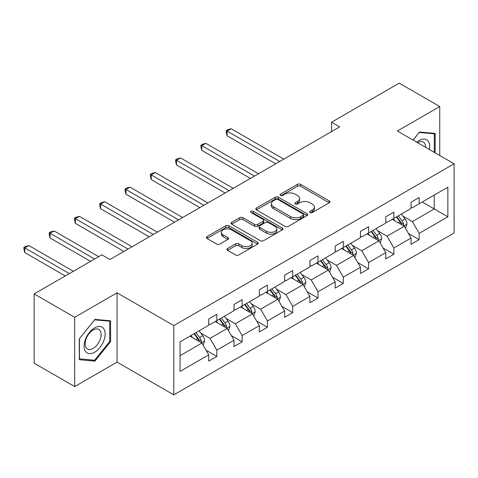 <?xml version="1.0" encoding="UTF-8"?>
<svg xmlns="http://www.w3.org/2000/svg" width="478" height="478" viewBox="0 0 478 478"><rect width="100%" height="100%" fill="white"/><g stroke="black" fill="none" stroke-linecap="round" stroke-linejoin="round"><path stroke-width="0.72" d="M310.108 212.519A1.577 0.908 0 0 0 312.337 212.519L329.24 202.756A2.253 1.297 0 0 0 329.904 201.836A2.253 1.297 0 0 0 329.24 200.915L300.602 184.383A2.253 1.297 0 0 0 297.418 184.383L280.508 194.14A1.577 0.908 0 0 0 280.048 194.785A1.577 0.908 0 0 0 280.508 195.43A1.577 0.908 0 0 0 282.737 195.43L284.924 194.164A7.2 4.159 0 0 1 295.111 194.164L297.495 195.544A7.2 4.159 0 0 1 299.604 198.484A7.2 4.159 0 0 1 297.495 201.423L295.308 202.684A1.577 0.908 0 0 0 294.848 203.329A1.577 0.908 0 0 0 295.308 203.975A1.577 0.908 0 0 0 297.537 203.975L299.724 202.708A7.2 4.159 0 0 1 309.911 202.708L312.295 204.088A7.2 4.159 0 0 1 314.405 207.028A7.2 4.159 0 0 1 312.295 209.967L310.108 211.228A1.577 0.908 0 0 0 309.648 211.874A1.577 0.908 0 0 0 310.108 212.519L310.108 211.228M227.564 248.506A2.253 1.297 0 0 0 226.901 249.426A2.253 1.297 0 0 0 227.564 250.341L235.6 254.983A2.253 1.297 0 0 0 238.779 254.983L257.558 244.144A2.253 1.297 0 0 0 258.216 243.224A2.253 1.297 0 0 0 257.558 242.304L228.914 225.765A2.253 1.297 0 0 0 225.73 225.765L206.956 236.61A2.253 1.297 0 0 0 206.299 237.53A2.253 1.297 0 0 0 206.956 238.444L216.659 244.049A2.253 1.297 0 0 0 219.844 244.049L227.881 239.412A2.253 1.297 0 0 0 228.538 238.492A2.253 1.297 0 0 0 227.881 237.572L223.065 234.794A6.017 3.477 0 0 1 221.302 232.338A6.017 3.477 0 0 1 225.019 229.123A6.017 3.477 0 0 1 231.579 229.882L250.436 240.769A6.017 3.477 0 0 1 252.199 243.224A6.017 3.477 0 0 1 248.482 246.433A6.017 3.477 0 0 1 241.922 245.68L238.779 243.864A2.253 1.297 0 0 0 235.6 243.864L227.564 248.506L227.564 250.341M117.068 292.841L74.676 317.314L34.147 293.916L34.147 363.178L74.676 386.577L117.068 362.103L173.807 394.858L173.807 325.596L117.068 292.841L117.068 362.103M439.754 155.487L439.754 106.54L397.361 131.014L454.1 163.775L173.807 325.596M439.754 106.54L399.226 83.142L331.541 122.219L331.541 131.575M34.147 293.916L101.826 254.84L109.934 259.518L339.649 126.897L331.541 122.219M285.085 226.411A2.253 1.297 0 0 0 288.27 226.411L307.043 215.572A2.253 1.297 0 0 0 307.707 214.652A2.253 1.297 0 0 0 307.043 213.732L278.405 197.199A2.253 1.297 0 0 0 275.22 197.199L256.441 208.038A2.253 1.297 0 0 0 255.784 208.958A2.253 1.297 0 0 0 256.441 209.872L285.085 226.411M251.583 212.853A1.577 0.908 0 0 1 253.179 213.08L253.179 211.204L282.301 228.018A2.253 1.297 0 0 1 282.958 228.938A2.253 1.297 0 0 1 282.301 229.858L263.521 240.697A2.253 1.297 0 0 1 260.343 240.697L231.699 224.158L231.699 222.324A2.253 1.297 0 0 0 231.041 223.244A2.253 1.297 0 0 0 231.699 224.158M231.699 222.324L239.735 217.681A2.253 1.297 0 0 1 242.92 217.681L254.535 224.391A2.253 1.297 0 0 0 257.714 224.391L263.049 221.314A2.253 1.297 0 0 0 263.707 220.394A2.253 1.297 0 0 0 263.049 219.474L250.956 212.495A1.577 0.908 0 0 1 250.49 211.85A1.577 0.908 0 0 1 251.464 211.007A1.577 0.908 0 0 1 253.179 211.204M74.676 317.314L74.676 386.577M180.045 341.836L208.743 325.273L208.743 318.999L216.845 314.321L216.845 320.589L234.029 310.67L234.029 304.402L242.137 299.718L242.137 305.992L259.321 296.067L259.321 289.799L267.429 285.121L267.429 291.389L284.613 281.47L284.613 275.197L292.715 270.518L292.715 276.786L309.899 266.867L309.899 260.6L318.007 255.915L318.007 262.189L335.192 252.264L335.192 245.997L343.294 241.318L343.294 247.586L360.478 237.668L360.478 231.394L368.586 226.715L368.586 232.989L385.77 223.065L385.77 216.797L393.872 212.113L393.872 218.386L411.056 208.462L411.056 202.194L419.164 197.516L419.164 203.783L447.856 187.221L447.856 216.797L419.164 233.36L419.164 239.633L411.056 244.312L411.056 238.038L393.872 247.963L393.872 254.23L385.77 258.915L385.77 252.641L368.586 262.565L368.586 268.833L360.478 273.512L360.478 267.244L343.294 277.162L343.294 283.436L335.192 288.115L335.192 281.841L318.007 291.765L318.007 298.033L309.899 302.717L309.899 296.444L292.715 306.368L292.715 312.636L284.613 317.314L284.613 311.047L267.429 320.965L267.429 327.239L259.321 331.917L259.321 325.643L242.137 335.568L242.137 341.836L234.029 346.52L234.029 340.246L216.845 350.171L216.845 356.439L208.743 361.117L208.743 354.849L180.045 371.412L180.045 341.836M173.807 394.858L454.1 233.031L454.1 163.775M215.225 321.527L227.223 328.452L210.039 338.376L200.652 332.957M210.039 338.376L216.845 350.171M227.223 328.452L234.029 340.246M208.743 323.773L210.039 324.52L216.845 320.589M240.518 306.924L252.509 313.855L235.325 323.773L225.945 318.354M235.325 323.773L242.137 335.568M252.509 313.855L259.321 325.643M234.029 309.17L235.325 309.923L242.137 305.992M265.804 292.327L277.802 299.252L260.618 309.17L251.237 303.757M260.618 309.17L267.429 320.965M277.802 299.252L284.613 311.047M259.321 294.573L260.618 295.32L267.429 291.389M291.096 277.724L303.094 284.649L285.91 294.573L276.523 289.154M285.91 294.573L292.715 306.368M303.094 284.649L309.899 296.444M284.613 279.971L285.91 280.717L292.715 276.786M316.382 263.127L328.38 270.052L311.196 279.971L301.815 274.551M311.196 279.971L318.007 291.765M328.38 270.052L335.192 281.841M309.899 265.368L311.196 266.121L318.007 262.189M341.674 248.524L353.672 255.449L336.488 265.368L327.101 259.954M336.488 265.368L343.294 277.162M353.672 255.449L360.478 267.244M335.192 250.771L336.488 251.518L343.294 247.586M366.967 233.921L378.958 240.846L361.774 250.771L352.394 245.351M361.774 250.771L368.586 262.565M378.958 240.846L385.77 252.641M360.478 236.168L361.774 236.915L368.586 232.989M392.253 219.324L404.251 226.249L387.066 236.168L377.686 230.755M387.066 236.168L393.872 247.963M404.251 226.249L411.056 238.038M385.77 221.565L387.066 222.318L393.872 218.386M422.247 202.009L434.239 208.934L412.359 221.571L402.972 216.152M412.359 221.571L419.164 233.36M447.856 216.797L434.239 208.934L434.239 195.078L447.856 187.221M411.056 206.968L412.359 207.715L419.164 203.783M180.045 355.692L201.931 343.055L189.933 336.13M201.931 343.055L208.743 354.849M408.385 233.407L419.164 239.633M383.093 248.01L393.872 254.23M357.807 262.607L368.586 268.833M332.515 277.21L343.294 283.436M307.223 291.813L318.007 298.033M281.936 306.41L292.715 312.636M256.644 321.013L267.429 327.239M231.358 335.616L242.137 341.836M206.066 350.213L216.845 356.439M435.135 152.823L435.135 133.41L419.487 132.012L413.022 140.054M110.579 341.645L110.579 320.786L94.937 319.388L79.294 338.848L79.294 359.707L94.937 361.105L110.579 341.645L109.773 341.178M310.736 212.74L312.295 211.838A7.2 4.159 0 0 0 314.405 208.898L314.405 207.028M299.604 198.484L299.604 200.354A7.2 4.159 0 0 1 297.495 203.293L295.942 204.196M329.211 202.774L300.602 186.253A2.253 1.297 0 0 0 297.418 186.253L281.142 195.651M307.013 215.59L278.405 199.069A2.253 1.297 0 0 0 275.22 199.069L256.471 209.89M303.064 215.297A1.577 0.908 0 0 0 303.53 214.652A1.577 0.908 0 0 0 303.064 214.007L277.927 199.493A1.577 0.908 0 0 0 275.698 199.493L273.392 200.826A7.2 4.159 0 0 0 271.283 203.765A7.2 4.159 0 0 0 273.392 206.705L290.576 216.63A7.2 4.159 0 0 0 300.758 216.63L303.064 215.297L303.064 217.167A1.577 0.908 0 0 0 303.53 216.522L303.53 214.652M271.283 203.765L271.283 205.636A7.2 4.159 0 0 0 273.392 208.575L273.392 206.705M303.064 217.167L300.758 218.5A7.2 4.159 0 0 1 290.576 218.5L273.392 208.575M231.728 224.176L239.735 219.557L239.735 217.681M263.707 220.394L263.707 222.264A2.253 1.297 0 0 1 263.049 223.184L257.714 226.261A2.253 1.297 0 0 1 254.535 226.261L242.92 219.557A2.253 1.297 0 0 0 239.735 219.557M253.179 213.08L282.271 229.876M266.587 231.352A6.017 3.477 0 0 0 273.147 232.105A6.017 3.477 0 0 0 276.864 228.89A6.017 3.477 0 0 0 275.101 226.435L268.457 222.599A2.253 1.297 0 0 0 265.272 222.599L259.942 225.676A2.253 1.297 0 0 0 259.285 226.596A2.253 1.297 0 0 0 259.942 227.516L266.587 231.352L266.587 233.222A6.017 3.477 0 0 0 273.147 233.975A6.017 3.477 0 0 0 276.864 230.766L276.864 228.89M259.285 226.596L259.285 228.466A2.253 1.297 0 0 0 259.942 229.386L259.942 227.516M266.587 233.222L259.942 229.386M252.199 243.224L252.199 245.095A6.017 3.477 0 0 1 248.482 248.309A6.017 3.477 0 0 1 241.922 247.55L238.779 245.74A2.253 1.297 0 0 0 235.6 245.74L227.594 250.358M221.302 232.338L221.302 234.208A6.017 3.477 0 0 0 223.065 236.664L223.065 234.794M227.851 239.43L223.065 236.664M257.528 244.156L228.914 227.642A2.253 1.297 0 0 0 225.73 227.642L206.986 238.462M93.288 360.149L94.937 361.105M405.481 228.382L406.975 224.074A6.077 3.507 -120 0 0 405.033 218.9L401.395 214.042M394.87 220.83L393.286 218.721M283.801 159.138L231.161 128.749L227.11 131.091L227.11 135.77L275.692 163.817M403.354 225.73L403.695 224.337A6.077 3.507 -120 0 0 401.956 220.681L398.311 215.823M396.794 216.701L400.797 222.049A3.095 1.787 60 0 1 401.359 222.987L403.695 224.337M396.37 216.946L400.008 221.804A6.077 3.507 60 0 1 401.52 224.672M227.11 135.77L226.219 132.448L226.219 130.578L279.75 161.48M226.219 130.578L227.839 129.64L231.161 128.749M380.195 242.985L381.683 238.677A6.077 3.507 -120 0 0 379.747 233.503L376.102 228.645M369.578 235.433L368 233.324M258.508 173.741L205.875 143.352L201.818 145.688L201.818 150.373L250.406 178.419M378.062 240.332L378.403 238.934A6.077 3.507 -120 0 0 376.664 235.284L373.025 230.426M371.502 231.304L375.511 236.652A3.095 1.787 60 0 1 376.072 237.59L378.403 238.934M371.077 231.549L374.716 236.407A6.077 3.507 60 0 1 376.234 239.275M201.818 150.373L200.927 147.045L200.927 145.175L254.457 176.083M200.927 145.175L202.547 144.242L205.875 143.352M354.903 257.582L356.391 253.28A6.077 3.507 -120 0 0 354.455 248.106L350.816 243.248M344.285 250.03L342.708 247.927M233.222 188.344L180.582 157.949L176.531 160.291L176.531 164.97L225.114 193.022M352.776 254.929L353.117 253.537A6.077 3.507 -120 0 0 351.372 249.88L347.733 245.023M346.215 245.901L350.219 251.249A3.095 1.787 60 0 1 350.78 252.193L353.117 253.537M345.791 246.146L349.43 251.004A6.077 3.507 60 0 1 350.942 253.872M176.531 164.97L175.635 161.648L175.635 159.777L229.165 190.68M175.635 159.777L177.26 158.839L180.582 157.949M429.423 149.524A14.902 8.604 120 0 0 416.768 142.217M425.665 147.355A11.281 6.513 120 0 0 423.329 142.056A11.281 6.513 120 0 0 417.575 142.683M413.052 140.072L419.164 132.472L434.323 133.828L434.323 152.357M433.319 133.248L434.323 133.828M103.738 340.874A14.902 8.604 120 0 0 99.884 326.48A14.902 8.604 120 0 0 85.49 339.243A14.902 8.604 120 0 0 89.344 353.636A14.902 8.604 120 0 0 103.738 340.874M100.045 339.822A11.281 6.513 120 0 0 98.779 329.438A11.281 6.513 120 0 0 86.225 338.591A11.281 6.513 120 0 0 87.492 348.976A11.281 6.513 120 0 0 100.045 339.822M79.456 358.918L79.456 338.705L94.614 319.848L109.773 321.204L109.773 341.411L94.614 360.269L79.294 358.823M108.769 320.624L109.773 321.204M329.611 272.185L331.105 267.877A6.077 3.507 -120 0 0 329.163 262.703L325.524 257.845M318.999 264.633L317.422 262.524M207.93 202.941L155.29 172.552L151.239 174.894L151.239 179.573L199.822 207.619M327.484 269.532L327.824 268.14A6.077 3.507 -120 0 0 326.086 264.483L322.447 259.626M320.923 260.504L324.926 265.852A3.095 1.787 60 0 1 325.494 266.79L327.824 268.14M320.499 260.749L324.138 265.607A6.077 3.507 60 0 1 325.655 268.475M151.239 179.573L150.349 176.251L150.349 174.38L203.879 205.283M150.349 174.38L151.968 173.442L155.29 172.552M304.325 286.788L305.812 282.48A6.077 3.507 -120 0 0 303.877 277.306L300.238 272.448M293.707 279.236L292.13 277.126M182.638 217.544L130.004 187.155L125.953 189.491L125.953 194.176L174.536 222.222M302.192 284.135L302.532 282.737A6.077 3.507 -120 0 0 300.793 279.086L297.155 274.229M295.631 275.107L299.64 280.455A3.095 1.787 60 0 1 300.202 281.393L302.532 282.737M295.213 275.346L298.852 280.21A6.077 3.507 60 0 1 300.363 283.078M125.953 194.176L125.057 190.847L125.057 188.977L178.587 219.886M125.057 188.977L126.682 188.045L130.004 187.155M279.033 301.385L280.526 297.083A6.077 3.507 -120 0 0 278.584 291.909L274.946 287.051M268.421 293.833L266.844 291.729M157.352 232.147L104.712 201.752L100.661 204.094L100.661 208.772L149.244 236.825M276.905 298.732L277.246 297.34A6.077 3.507 -120 0 0 275.507 293.683L271.868 288.826M270.345 289.704L274.348 295.051A3.095 1.787 60 0 1 274.91 295.996L277.246 297.34M269.921 289.949L273.559 294.807A6.077 3.507 60 0 1 275.077 297.675M100.661 208.772L99.771 205.45L99.771 203.58L153.301 234.483M99.771 203.58L101.39 202.642L104.712 201.752M253.746 315.988L255.234 311.68A6.077 3.507 -120 0 0 253.298 306.506L249.659 301.648M243.129 308.435L241.551 306.326M132.059 246.744L79.426 216.355L75.369 218.697L75.369 223.375L123.957 251.422M251.613 313.335L251.954 311.943A6.077 3.507 -120 0 0 250.215 308.286L246.576 303.428M245.053 304.307L249.062 309.654A3.095 1.787 60 0 1 249.624 310.592L251.954 311.943M244.628 304.552L248.273 309.409A6.077 3.507 60 0 1 249.785 312.277M75.369 223.375L74.478 220.053L74.478 218.177L128.008 249.086M74.478 218.177L76.098 217.245L79.426 216.355M228.454 330.585L229.948 326.283A6.077 3.507 -120 0 0 228.006 321.108L224.367 316.251M217.837 323.038L216.259 320.929M98.665 256.668L54.133 230.958L50.082 233.294L50.082 237.978L90.563 261.346M226.327 327.938L226.668 326.54A6.077 3.507 -120 0 0 224.929 322.889L221.284 318.025M219.766 318.91L223.77 324.251A3.095 1.787 60 0 1 224.331 325.195L226.668 326.54M219.342 319.149L222.981 324.012A6.077 3.507 60 0 1 224.493 326.88M50.082 237.978L49.192 234.65L49.192 232.78L94.614 259.004M49.192 232.78L50.811 231.842L54.133 230.958M203.162 345.188L204.656 340.886A6.077 3.507 -120 0 0 202.72 335.711L199.075 330.854M192.55 337.635L190.973 335.532M73.379 271.265L28.847 245.555L24.79 247.897L24.79 252.575L65.271 275.949M201.035 342.535L201.375 341.143A6.077 3.507 -120 0 0 199.637 337.486L195.998 332.628M194.474 333.507L198.484 338.854A3.095 1.787 60 0 1 199.045 339.792L201.375 341.143M194.05 333.752L197.689 338.609A6.077 3.507 60 0 1 199.207 341.477M24.79 252.575L23.9 249.253L23.9 247.383L69.322 273.607M23.9 247.383L25.519 246.445L28.847 245.555M312.295 211.838L312.295 209.967M295.308 203.975L295.308 202.684M297.495 203.293L297.495 201.423M280.508 195.43L280.508 194.14M297.418 186.253L297.418 184.383M300.602 186.253L300.602 184.383M329.24 202.756L329.24 200.915M256.441 209.872L256.441 208.038M275.22 199.069L275.22 197.199M278.405 199.069L278.405 197.199M307.043 215.572L307.043 213.732M290.576 218.5L290.576 216.63M300.758 218.5L300.758 216.63M242.92 219.557L242.92 217.681M254.535 226.261L254.535 224.391M257.714 226.261L257.714 224.391M263.049 223.184L263.049 221.314M282.301 229.858L282.301 228.018M235.6 245.74L235.6 243.864M238.779 245.74L238.779 243.864M241.922 247.55L241.922 245.68M227.881 239.412L227.881 237.572M206.956 238.444L206.956 236.61M225.73 227.642L225.73 225.765M228.914 227.642L228.914 225.765M257.558 244.144L257.558 242.304M403.814 225.992L406.933 224.194M401.956 220.681L405.033 218.9M398.282 222.802L400.008 221.804M378.522 240.595L381.641 238.797M376.664 235.284L379.747 233.503M372.989 237.405L374.716 236.407M353.236 255.198L356.355 253.394M351.372 249.88L354.455 248.106M347.703 252.002L349.43 251.004M327.944 269.795L331.063 267.997M326.086 264.483L329.163 262.703M322.411 266.605L324.138 265.607M302.652 284.398L305.777 282.6M300.793 279.086L303.877 277.306M297.125 281.207L298.852 280.21M277.365 299.001L280.484 297.197M275.507 293.683L278.584 291.909M271.833 295.804L273.559 294.807M252.073 313.598L255.192 311.799M250.215 308.286L253.298 306.506M246.54 310.407L248.273 309.409M226.787 328.201L229.906 326.402M224.929 322.889L228.006 321.108M221.254 325.01L222.981 324.012M201.495 342.804L204.614 340.999M199.637 337.486L202.72 335.711M195.962 339.607L197.689 338.609"/></g></svg>
